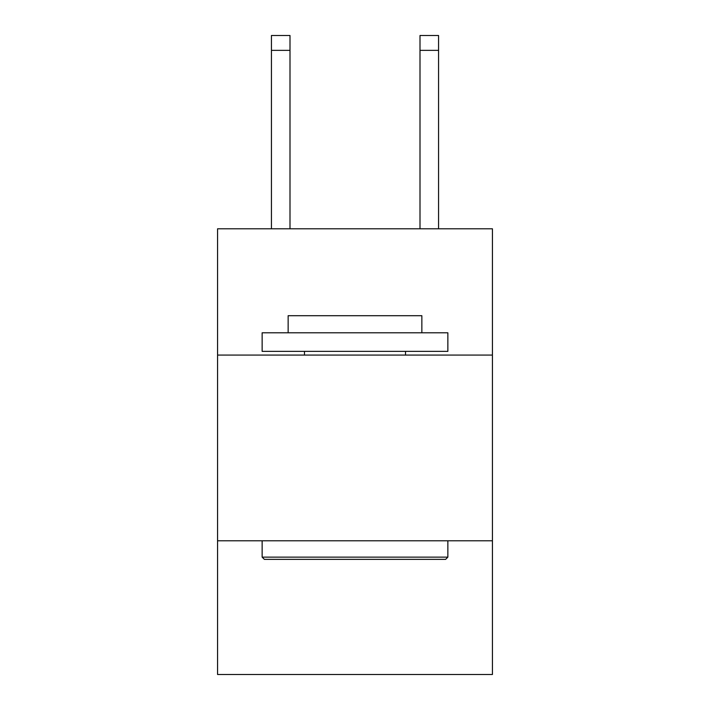 <?xml version="1.0" encoding="UTF-8"?>
<svg xmlns="http://www.w3.org/2000/svg" width="710" height="710" viewBox="0 0 710 710"><rect width="100%" height="100%" fill="white"/><g stroke="black" fill="none" stroke-linecap="round" stroke-linejoin="round"><path stroke-width="1.06" d="M492.429 355.071L492.429 228.789L217.571 228.789L217.571 355.071L492.429 355.071L492.429 674.5L217.571 674.5L217.571 355.071M492.429 540.789L217.571 540.789M264.368 559.356L262.141 557.128L447.859 557.128L445.631 559.356L264.368 559.356M447.859 332.786L447.859 351.361L262.141 351.361L262.141 332.786L447.859 332.786M288.145 332.786L288.145 315.702L421.855 315.702L421.855 332.786M447.859 540.789L447.859 557.128M262.141 540.789L262.141 557.128M405.517 351.361L405.517 355.071M304.483 351.361L304.483 355.071M289.999 228.789L289.999 50.357L271.433 50.357L271.433 35.5L289.999 35.5L289.999 50.357M271.433 228.789L271.433 50.357M438.567 228.789L438.567 35.5L420 35.5L420 228.789M420 50.357L438.567 50.357"/></g></svg>
